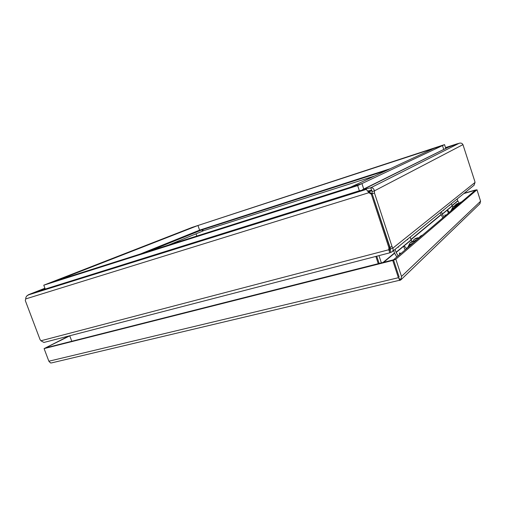 <?xml version="1.0" encoding="UTF-8"?>
<svg xmlns="http://www.w3.org/2000/svg" width="506" height="506" viewBox="0 0 506 506"><rect width="100%" height="100%" fill="white"/><g stroke="black" fill="none" stroke-linecap="round" stroke-linejoin="round"><path stroke-width="0.76" d="M350.55 187.195L361.948 183.57L442.497 145.595L443.724 149.46L442.497 145.595L444.553 144.621L192.191 227.377L442.497 145.595L433.952 148.384L350.55 187.195M363.744 189.029L361.948 183.57M443.749 209.845L443.598 210.407L443.218 210.275M449.815 204.917L449.676 205.455L449.322 205.316M441.485 211.685L442.244 214.063L452.124 205.885L451.403 203.627M440.264 212.672L442.801 217.884M451.807 210.23L449.682 212.039M443.926 216.929L442.244 214.063M452.124 205.885L452.813 207.087M459.834 203.134L461.257 202.198M448.544 213.001C447.525 211.4 447.266 210.515 447.759 210.363L449.353 212.318M444.957 216.056L444.9 214.886L445.868 215.278M454.375 208.042L450.764 210.831M408.178 246.966L409.582 244.891L412.801 243.392M413.712 242.614L410.012 244.531M413.219 240.439L413.978 239.597C415.477 238.263 417.267 237.668 419.36 237.814M414.243 240.957L417.652 239.268M475.317 190.243L393.478 259.818L399.177 277.18M399.139 277.022L393.478 259.818L45.445 347.938L69.765 335.845M479.833 203.817L480.586 201.243L476.975 189.763L463.812 193.551M476.975 189.763L395.837 259.217L392.732 260.451L44.098 348.609L68.879 335.984M395.837 259.217L401.498 276.453L400.967 279.729L399.689 278.698L399.822 280.197L398.405 277.712L392.732 260.451M399.721 280.507L400.967 279.729M475.317 190.237L475.697 190.13M464.154 193.273L475.64 189.965M44.098 348.609L48.861 361.221L50.505 362.922L51.486 362.922L399.822 280.197M52.251 362.745L51.486 362.922M451.573 210.142L452.756 208.421L455.451 207.131M456.039 206.631L453.123 208.118M456.039 205.404L457.588 205.316L454.11 206.106L453.18 206.764M456.412 205.347L458.613 204.443M369.854 192.4L25.698 298.926L25.3 300.551L40.031 339.539L40.916 340.772L43.927 342.454L389.816 252.81L389.228 250.533L389.671 247.13L372.125 193.735L368.836 192.065L371.91 190.49M25.698 298.926C25.717 297.092 26.59 295.763 28.311 294.941L41.669 290.172L359.481 190.73L366.293 189.396L369.032 192.83L371.309 194.171L372.125 193.735L390.499 248.775L390.455 249.819L389.367 250.116M371.309 194.171L388.912 247.731L392.03 246.511L374.472 193.014L374.44 190.863L372.1 191.584L372.125 193.735L374.472 193.014M389.816 252.81L388.81 249.743L388.912 247.731M40.916 340.772L388.81 249.743L389.569 249.135M43.927 342.454L44.446 342.322M376.736 256.2L379.133 263.449L376.736 256.2M69.733 335.763L71.789 341.272M375.857 256.434L378.254 263.67M196.05 233.823L196.834 236.049L196.05 233.823M28.526 294.865L26.742 296.029M41.783 290.134L28.475 294.726L44.92 288.224L28.38 294.758M42.567 289.887L45.097 288.692M168.542 245.037L202.495 231.198L202.014 229.832L149.011 251.242M199.313 230.262L202.014 229.832M141.737 253.557L145.715 252.292M191.73 233.392L196.613 231.742L191.73 233.392M362.6 189.598L448.474 147.107L459.29 143.217C460.979 142.812 462.199 143.28 462.952 144.634L374.44 190.863C373.82 188.536 372.574 187.517 370.708 187.796L372.1 191.584M462.952 144.634L474.748 181.154L475.033 182.445L473.995 185.278M392.03 246.511L392.852 248.155C393.364 249.572 393.149 250.755 392.201 251.71L390.885 252.386L390.094 249.983L390.619 249.566M367.558 191.053L371.512 190.224M390.499 248.775L392.852 248.155L475.033 182.445M459.29 143.217L370.708 187.796L362.872 189.503L363.049 190.035M448.993 146.879L361.613 190.313M389.892 252.564L390.885 252.386M378.962 255.625L381.36 262.886M457.133 198.972L457.721 200.812L459.29 203.153M458.145 143.628L457.532 143.843M457.513 143.704L445.501 147.607L457.494 143.717L447.677 147.499M445.596 147.904L447.595 147.259L447.045 147.809M202.444 231.046L374.522 176.037M203.26 230.926L202.779 229.56L200.066 229.996M386.71 170.37L202.779 229.56M306.13 195.879L302.05 197.391L306.13 195.879M140.377 253.987L199.592 230.154L197.954 225.493L192.153 227.39L50.701 282.487L57.412 280.356L197.954 225.493M398.576 246.53L398.317 247.282L397.773 247.187M407.798 239.041L407.558 239.755L407.052 239.648M395.104 249.35L396.065 252.292L411.087 239.857L410.189 237.099M393.655 250.527L394.629 253.297L396.805 256.985M407.526 247.87L404.996 250.027M398.14 255.853L396.065 252.292M411.087 239.857L412.055 241.545M422.542 235.107L420.182 236.378L419.227 237.592L421.947 235.613M405.161 249.768L404.338 248.351C403.914 247.162 403.877 246.542 404.231 246.492C404.692 246.277 405.388 246.96 406.324 248.541M399.727 254.505C399.24 253.24 399.31 252.747 399.936 253.032L400.942 253.468M411.486 244.506L406.28 248.579M199.592 230.148L390.234 168.732M445.767 148.441L444.553 144.621M363.725 189.042L361.923 183.583L50.72 282.481L43.782 285.182L357.653 185.594L359.361 190.768M361.923 183.583L357.653 185.594M45.23 289.059L43.782 285.182M459.499 203.14L461.763 201.767M452.193 206.031L442.314 214.215M415.483 241.109C413.358 240.957 411.536 241.564 410.018 242.918L407.868 247.232M414.325 239.3L419.55 237.656M415.647 240.97L410.36 242.621M398.405 277.712L48.861 361.221M480.586 201.243L401.498 276.453M455.779 204.582L460.118 203.159M457.456 205.43L452.902 207.005L451.067 210.572M454.635 205.841L455.514 204.816L460.017 203.254M366.293 189.396L28.311 294.941M370.594 190.42L368.185 191.654M457.721 200.812L452.01 205.525M440.922 214.677L410.942 239.42M394.484 253L383.017 262.469M457.816 200.977L452.073 205.721M441.017 214.867L411.024 239.654M394.598 253.234L383.611 262.317M411.169 240.034L396.154 252.481M448.594 212.956L447.728 211.552M415.04 238.762L419.582 237.624M415.679 240.938L411.081 242.077M400.841 279.888L480.017 203.64M456.248 204.228C456.703 203.646 458 203.285 460.137 203.146M367.634 191.154L368.836 192.065M392.201 251.71L474.204 185.107M405.217 249.679L404.262 248.155M461.795 201.742L460.239 202.476M420.809 235.878L422.592 235.062"/></g></svg>
